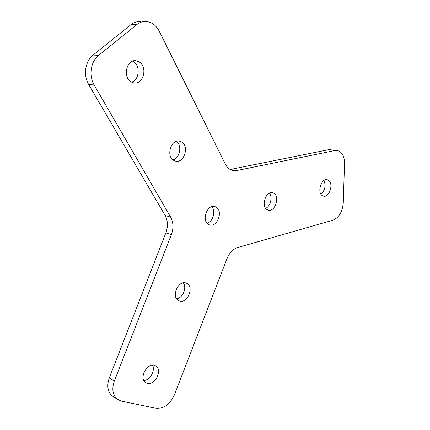<?xml version="1.0" encoding="UTF-8"?>
<svg xmlns="http://www.w3.org/2000/svg" width="430" height="430" viewBox="0 0 430 430"><rect width="100%" height="100%" fill="white"/><g stroke="black" fill="none" stroke-linecap="round" stroke-linejoin="round"><path stroke-width="0.64" d="M215.747 206.975L215.263 206.76C207.26 203.234 200.81 221.369 208.916 224.594L209.163 224.702C217.139 228.405 223.793 210.463 215.747 206.975M139.132 61.909L136.31 60.829C126.678 58.641 122.217 77.26 131.225 81.926L133.612 82.856C143.254 85.382 148.13 66.935 139.132 61.909M131.601 82.135C139.32 80.13 140.637 65.618 133.397 61.597L132.65 61.184M181.336 141.819L180.009 141.271C171.178 138.159 165.442 156.627 174.026 160.524L175.037 160.949C183.852 164.292 189.877 146.023 181.336 141.819M154.311 365.441C146.834 362.931 138.874 378.325 145.517 382.528L147.361 383.372C155.01 385.645 162.658 370.214 155.923 366.172L154.311 365.441M186.222 283.128C178.418 279.618 170.796 296.85 178.541 300.548L179.331 300.903C187.297 304.171 194.607 286.907 186.776 283.375L186.222 283.128M328.369 180.218L327.44 179.804C321.441 177.638 316.684 192.817 322.446 195.72L323.236 196.069C329.213 198.316 334.078 183.314 328.369 180.218M273.684 193.21L272.91 192.871C265.976 190.13 260.499 206.685 267.326 209.738L267.917 209.996C274.824 212.861 280.451 196.488 273.684 193.21M237.688 247.546L332.965 220.192C338.985 217.601 342.42 211.85 343.269 202.933L344.511 163.588C344.473 156.472 342.21 152.139 337.727 150.591L334.884 150.559L236.736 170.543L232.082 170.334C229.238 169.42 227.002 167.367 225.368 164.185L159.288 31.315C156.257 25.515 151.994 22.258 146.506 21.548C142.986 21.264 139.728 22.301 136.724 24.666L98.674 55.33C90.692 61.436 88.537 75.809 94.138 85L170.651 217.139C173.446 222.401 173.677 228.255 171.355 234.694L114.342 381.05C111.66 388.913 112.601 394.95 117.159 399.153L121.389 401.125L155.993 408.312C163.857 408.871 170 404.383 174.424 394.847L226.97 258.709C229.426 252.819 232.995 249.099 237.688 247.546M265.675 208.308C270.47 206.389 272.765 197.09 269.4 193.199M320.92 194.156C325.064 190.27 326.069 185.728 323.946 180.535M176.639 298.802C182.772 298.205 187.168 287.638 183.277 282.881M143.808 380.459C149.925 380.502 155.601 370.515 152.483 365.274M172.951 159.815C179.901 158.315 182.358 145.362 176.424 141.325M207.066 223.191C213.006 221.858 216.091 210.958 211.732 206.701M113.692 396.879L112.149 395.869C107.597 391.682 106.651 385.688 109.306 377.895L114.342 381.05M171.355 234.694L165.851 232.872L109.306 377.895M165.851 232.872C168.157 226.486 167.91 220.681 165.115 215.457L170.651 217.139M94.138 85L88.65 84.441L165.115 215.457M88.65 84.441C83.06 75.341 85.183 61.114 93.111 55.067L98.674 55.33M136.724 24.666L130.93 24.72L93.111 55.067M130.93 24.72C133.913 22.376 137.159 21.349 140.669 21.634M230.12 169.479L236.736 170.543M334.884 150.559L328.955 149.645L230.948 169.35M328.955 149.645L336.717 150.435M214.312 206.507L215.263 206.76M134.746 60.748L136.31 60.829M178.783 141.051L180.009 141.271M326.881 179.697L327.44 179.804M272.179 192.704L272.91 192.871M185.851 283.004L186.776 283.375M155.101 365.715L155.923 366.172M112.149 395.869L117.159 399.153"/></g></svg>

